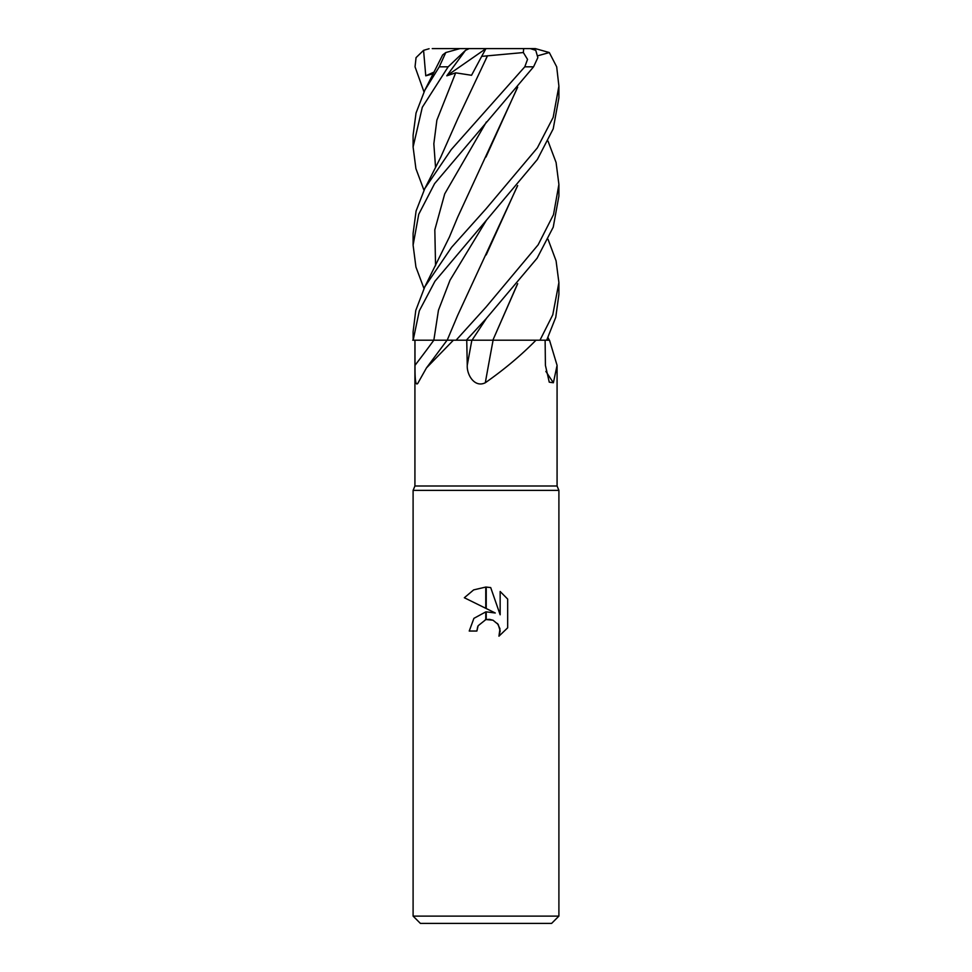 <?xml version="1.0" encoding="UTF-8"?>
<svg xmlns="http://www.w3.org/2000/svg" width="972" height="972" viewBox="0 0 972 972"><rect width="100%" height="100%" fill="white"/><g stroke="black" fill="none" stroke-linecap="round" stroke-linejoin="round"><path stroke-width="1.46" d="M486 486L557.077 486L558.9 490.374L558.9 916.11L413.1 916.11L413.1 490.374L558.9 490.374L413.1 490.374L414.923 486L486 486M548.026 239.258L556.081 260.848L558.9 282.56L552.776 314.794L539.982 340.2L549.508 340.2L557.077 365.363L553.384 382.749L549.253 382.178L545.413 365.338L545.122 340.2M486 382.166L485.307 382.749A1233.699 136.141 -75 0 1 493.096 340.2L535.985 340.2C521.344 355.132 504.456 369.324 485.307 382.749C474.725 388.059 466.694 374.913 467.253 365.338L466.742 340.2M413.1 916.11L420.39 923.4L551.61 923.4L558.9 916.11M495.283 613.004L486.231 608.533L486.231 587.076L490.702 587.574L500.155 614.79L500.155 591.486L507.663 599.068L507.663 627.827L498.952 636.174L500.179 630.962L498.199 624.461L492.998 620.209L486.231 619.553L486.231 611.85L495.283 613.004L486.231 611.85M485.769 611.898L473.911 618.35L469.233 631.035L473.911 618.35L485.769 611.898L485.769 619.65L478.127 625.749L476.888 631.035L477.677 626.77M497.433 623.453L499.96 628.726L498.952 636.174L507.663 627.827M485.769 587.064L485.769 608.314L464.337 597.744L473.656 589.895L485.769 587.064L473.656 589.895L464.337 597.744M485.307 619.772L486 619.601M486.316 619.529L489.511 619.358M489.584 619.358L493.205 620.294M507.663 599.068L500.155 591.486M490.702 587.574L486.231 587.076M476.888 631.035L469.233 631.035M545.863 371.377A1233.699 1168.721 -36.8 0 0 553.384 382.749M538.038 55.72L549.302 52.549L556.689 66.825L558.9 86.095L553.165 117.381L537.346 147.878L486 208.871L451.591 247.313L424.837 286.74L415.773 310.42L413.1 331.768L413.161 340.2L419.321 310.809L434.946 281.248L486.425 220.243L450 280.228L438.457 310.214L433.84 340.2L453.389 340.2L426.453 367.938L417.802 383.32M418.191 382.749C415.044 388.059 414.995 374.913 415.008 365.338L414.983 340.2M548.026 337.6L549.277 340.2M546.689 340.2L555.765 317.297L558.9 294.37L558.9 282.56M423.986 288.477L415.931 267.045L413.1 245.151L418.738 214.277L434.581 183.647L533.567 66.825L537.844 57.627L535.766 50.337L530.299 48.6L523.665 48.6L535.329 48.6L549.302 52.549M423.974 190.257L415.907 168.618L413.1 147.015L422.31 107.272L448.153 66.825L465.503 50.337L446.792 75.816L455.674 72.839L471.542 75.281L481.687 56.364L523.349 52.549L527.541 59.389L524.783 66.825L451.263 149.566L424.837 188.556L416.089 211.009L413.1 233.438L413.1 245.151M486 318.828L537.115 258.188L553.238 227.144L558.9 196.052L558.9 184.413L553.505 214.63L538.124 244.835L486 307.103L456.087 340.2L466.353 340.2L486 318.828M548.026 141.098L556.093 162.531L558.9 184.413M486.425 220.243L537.358 159.493L553.214 128.839L558.9 97.783L558.9 86.095M539.982 340.2L535.985 340.2M503.642 340.2L492.828 340.2M492.95 340.2L465.552 340.2M456.087 340.2L453.389 340.2M433.84 340.2L412.736 340.2M424.837 90.202L442.649 54.942L445.784 52.549L439.271 66.825L424.837 90.202L416.04 113.031L413.1 135.181L413.1 147.015M423.986 91.903L415.044 66.825L416.052 57.627L423.573 50.337L425.76 75.816L433.318 73.714M517.456 87.468L486 157.002M517.687 87.201L457.654 217.242L449.441 236.961L424.837 286.74M413.1 331.768L413.1 332.497M517.687 283.69L492.865 340.2L517.456 283.97M517.469 185.81L486.182 254.931M517.687 185.555L457.642 315.39L447.193 340.2M487.519 55.732L486.049 58.587M487.507 55.781L457.654 119.009L440.717 157.221L424.837 188.556M459.95 48.6L445.784 52.549M465.503 50.337L469.209 48.6L523.665 48.6L523.349 52.549M460.035 48.6L469.209 48.6M446.792 75.816L485.927 48.649M481.687 56.364L485.951 48.6L432.236 48.6M423.573 50.337L429.102 48.734M425.76 75.816L434.18 72.013M433.852 340.2A1230.333 1081.617 -57.4 0 1 415.008 365.338M471.857 340.2A1230.333 135.776 -75 0 0 467.253 365.338M524.783 66.825L533.567 66.825M486.413 121.925L444.726 193.853L434.824 229.805L435.553 265.769M486.413 318.391L472.04 340.2M455.674 72.839L436.878 120.139L433.84 143.783L435.553 167.427M439.271 66.825L448.153 66.825M557.077 365.363L557.077 486M447.084 340.2L426.453 367.938M414.923 340.2L414.923 486M523.665 48.6L530.299 48.6"/></g></svg>
